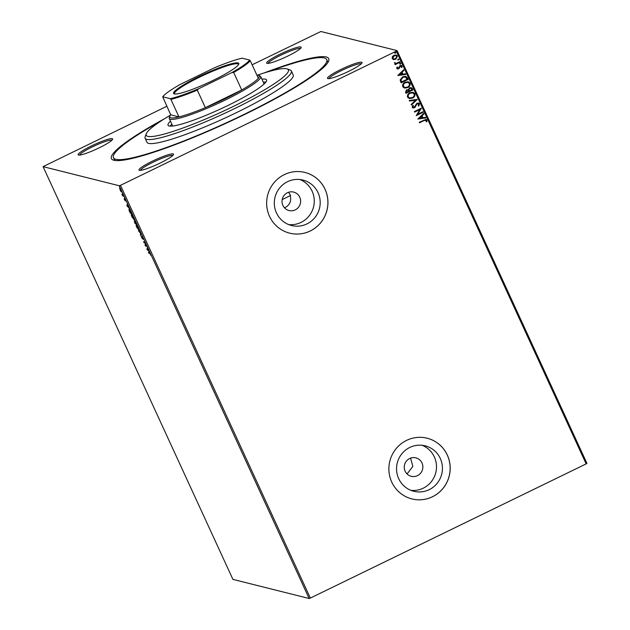 <?xml version="1.0" encoding="UTF-8"?>
<svg xmlns="http://www.w3.org/2000/svg" width="630" height="630" viewBox="0 0 630 630"><rect width="100%" height="100%" fill="white"/><g stroke="black" fill="none" stroke-linecap="round" stroke-linejoin="round"><path stroke-width="0.94" d="M263.836 73.049A119.613 15.781 155.3 0 1 328.655 61A119.613 15.781 155.3 0 1 244.204 114.676A119.613 15.781 155.3 0 1 113.258 160.075A119.613 15.781 155.3 0 1 164.588 118.692M268.593 71.623A117.377 15.49 155.3 0 1 326.718 59.582A117.377 15.49 155.3 0 1 243.747 114.565A117.377 15.49 155.3 0 1 113.447 157.673L114.369 159.689A117.377 15.49 -24.7 0 0 114.991 160.477M287.737 56.101A19.002 2.504 155.3 0 1 266.931 63.315A19.002 2.504 155.3 0 1 280.066 54.18A19.002 2.504 155.3 0 1 301.148 47.573A19.002 2.504 155.3 0 1 287.737 56.101M300.439 48.502A17.884 2.362 -24.7 0 0 280.76 55.243A17.884 2.362 -24.7 0 0 268.096 63.378M348.603 71.371A19.002 2.504 155.3 0 1 327.797 78.585A19.002 2.504 155.3 0 1 340.932 69.45A19.002 2.504 155.3 0 1 362.022 62.842A19.002 2.504 155.3 0 1 348.603 71.371M361.305 63.772A17.884 2.362 -24.7 0 0 341.625 70.513A17.884 2.362 -24.7 0 0 328.962 78.648M160.091 163.076A19.002 2.504 155.3 0 1 139.285 170.289A19.002 2.504 155.3 0 1 152.428 161.154A19.002 2.504 155.3 0 1 173.51 154.547A19.002 2.504 155.3 0 1 160.091 163.076M172.793 155.476A17.884 2.362 -24.7 0 0 153.114 162.217A17.884 2.362 -24.7 0 0 140.451 170.352M99.225 147.806A19.002 2.504 155.3 0 1 78.419 155.019A19.002 2.504 155.3 0 1 91.563 145.884A19.002 2.504 155.3 0 1 112.644 139.277A19.002 2.504 155.3 0 1 99.225 147.806M111.927 140.206A17.884 2.362 -24.7 0 0 92.248 146.947A17.884 2.362 -24.7 0 0 79.585 155.082M284.476 207.805L285.453 207.404C290.084 204.608 291.635 200.592 290.123 195.339M287.382 192.748A9.505 9.293 104.1 0 0 289.005 210.522A9.505 9.293 104.1 0 0 300.589 200.324A9.505 9.293 104.1 0 0 287.382 192.748M409.618 458.514A9.505 9.293 104.1 0 0 411.248 476.288A9.505 9.293 104.1 0 0 422.824 466.09A9.505 9.293 104.1 0 0 409.618 458.514M406.72 473.579L407.689 473.169L412.831 466.365L410.555 458.12M287.548 181.692A23.428 22.916 104.1 0 0 274.404 205.199A23.428 22.916 104.1 0 0 291.548 225.516A23.428 22.916 104.1 0 0 306.96 223.894A23.428 22.916 104.1 0 0 320.103 200.379A23.428 22.916 104.1 0 0 302.951 180.062A23.428 22.916 104.1 0 0 287.548 181.692M288.635 224.571A23.428 22.916 104.1 0 0 301.022 222.406A23.428 22.916 104.1 0 0 314.26 200.45A23.428 22.916 104.1 0 0 299.935 179.526M409.784 447.458A23.428 22.916 104.1 0 0 396.64 470.972A23.428 22.916 104.1 0 0 413.792 491.282A23.428 22.916 104.1 0 0 429.195 489.66A23.428 22.916 104.1 0 0 442.339 466.145A23.428 22.916 104.1 0 0 425.195 445.835A23.428 22.916 104.1 0 0 409.784 447.458M410.878 490.337A23.428 22.916 104.1 0 0 423.265 488.171A23.428 22.916 104.1 0 0 436.495 466.224A23.428 22.916 104.1 0 0 422.171 445.292M406.57 440.386A31.303 30.618 104.1 0 0 389.009 471.791A31.303 30.618 104.1 0 0 411.918 498.928A31.303 30.618 104.1 0 0 432.503 496.755A31.303 30.618 104.1 0 0 450.064 465.349A31.303 30.618 104.1 0 0 427.148 438.212A31.303 30.618 104.1 0 0 406.57 440.386M411.902 498.921A31.303 30.618 104.1 0 0 432.456 496.747A31.303 30.618 104.1 0 0 450.017 465.349A31.303 30.618 104.1 0 0 427.132 438.204M284.335 174.612A31.303 30.618 104.1 0 0 266.774 206.026A31.303 30.618 104.1 0 0 289.682 233.163A31.303 30.618 104.1 0 0 310.259 230.989A31.303 30.618 104.1 0 0 327.82 199.584A31.303 30.618 104.1 0 0 304.912 172.447A31.303 30.618 104.1 0 0 284.335 174.612M289.658 233.155A31.303 30.618 104.1 0 0 310.22 230.982A31.303 30.618 104.1 0 0 327.781 199.584A31.303 30.618 104.1 0 0 304.889 172.439M120.779 191.339L119.598 187.992L121.11 190.126L121.425 191.969L120.936 191.26M119.881 188.488L119.598 187.992M123.913 196.269L122.755 195.977L121.905 194.087L123.913 196.269M124.464 199.734L124.149 198.726L124.992 200.293L124.842 198.899L126.063 201.206L125.102 199.442L125.244 200.836L124.567 199.678M131.095 211.885L131.851 213.523L130.268 213.129L129.063 210.396L129.087 208.995L131.095 211.885M136.671 224.004L135.088 223.611L134.277 221.091L134.915 221.831L134.804 220.823L136.671 224.004M141.033 233.494L140.49 235.352L140.632 233.352L138.372 230.745L141.033 233.494M146.68 245.779L146.932 246.322L145.357 245.928L144.908 242.7L143.482 241.857L145.065 242.259L145.506 245.487L146.68 245.779M149.688 253.323L148.641 253.063L148.389 252.52L149.452 252.787L151.027 255.496L150.003 253.173M309.117 598.5L232.919 579.387L43.076 166.643L119.275 185.755L120.495 185.33L310.338 598.075L309.117 598.5L119.275 185.755M146.932 249.354L147.428 247.401L148.444 250.575L149.554 252.016L146.932 249.354L147.286 249.07L146.892 249.267M143.128 237.975L143.514 239.471L142.262 236.919L142.396 238.872L141.096 236.226L142.144 238.329L142.018 236.376L143.128 237.975M139.104 230.202L136.812 227.43C136.048 225.587 135.907 224.745 136.379 224.894L138.45 227.8C139.198 229.611 139.34 230.454 138.876 230.312L139.017 230.304M134.285 219.728L131.993 216.948C131.229 215.106 131.087 214.263 131.56 214.413L133.631 217.318C134.379 219.138 134.521 219.972 134.056 219.831L134.198 219.831M126.906 205.813L127.402 203.86L128.41 207.026L129.52 208.467L126.906 205.813L127.26 205.53L126.866 205.719M124.622 197.938L124.512 197.536M122.716 193.788L122.606 193.386M119.598 187.008L119.487 186.606M396.16 54.999L397.357 55.991L395.656 59.251L393.616 59.606L392.191 58.574L392.356 56.708L393.915 55.298L396.207 55.007L397.443 56.015L395.75 59.275L393.435 59.574M394.939 63.693L395.608 63.764L394.317 62.732L396.443 63.252L399.932 61.661L400.184 62.205L395.105 64.669L394.86 64.134L395.608 63.764L394.986 63.709M394.884 62.709L395.388 63.307M396.743 68.473L396.987 67.071L397.569 67.182L397.357 68.134L398.278 68.323L400.05 65.583L401.302 65.418L402.042 66.016L401.869 67.465L401.255 67.379L401.452 66.378L400.326 66.111L398.554 68.859L396.743 68.473M397.475 67.158L397.262 68.111L398.278 68.323M401.452 66.378L399.9 66.481M407.366 77.821L408.122 79.459L401.176 82.837L400.68 81.774L400.16 79.971L402.743 76.773L405.752 76.293L408.122 79.459M412.941 89.94L405.996 93.319L405.539 92.319L406.508 89.862L408.295 89.799L409.555 87.83L411.209 87.609L412.941 89.94L405.972 93.264M417.304 99.422L411.398 105.06L411.122 104.47L415.603 100.194L409.547 101.044L409.279 100.454L417.304 99.422L411.358 104.989M422.951 111.715L423.202 112.258L416.257 115.636L419.816 109.588L414.634 112.109L414.39 111.565L421.336 108.187L417.784 114.227L422.951 111.715M426.297 120.401L424.163 120.519L419.541 122.771L419.289 122.228L426.187 119.361L427.006 120.054L426.817 121.771L426.156 121.755L426.297 120.401L425.778 120.031M252.134 64.78L320.883 31.5L397.081 50.613L586.924 463.357L586.152 463.893L396.309 51.148L120.495 185.33M586.152 463.893L310.338 598.075M417.84 119.062L423.699 113.337L423.974 113.928L422.076 115.739L422.99 117.715L425.549 117.353L425.817 117.944L417.84 119.062M419.533 103.808L418.745 106.131L418.194 105.864L418.84 104.194L417.21 103.785L414.414 107.793L413.059 107.99L412.217 107.32L412.768 105.391L413.39 105.604L412.933 106.982L414.138 107.265L416.973 103.233L418.564 103.044L419.533 103.808L418.659 106.108M412.76 105.399L413.296 105.58L412.847 106.958L414.138 107.265M412.492 98.115L409.303 98.563L407.578 97.233C407.145 95.162 407.941 93.65 409.965 92.712L413.138 92.287L414.855 93.642C415.265 95.689 414.477 97.185 412.492 98.115L409.256 98.556M407.665 87.641L404.484 88.09L402.759 86.751C402.326 84.68 403.121 83.176 405.145 82.231L408.319 81.813L410.035 83.16C410.445 85.207 409.658 86.704 407.665 87.641L404.436 88.074M397.806 75.521L403.673 69.796L403.94 70.379L402.05 72.19L402.964 74.167L405.523 73.812L405.791 74.403L397.806 75.521M399.979 63.228L400.767 63.402L400.483 64.158L399.696 63.984L400.066 63.252L400.853 63.425L400.483 64.158L399.696 63.984M400.066 63.252L400.767 63.402M398.065 59.078L398.853 59.244L398.57 60L397.782 59.834L398.152 59.102L398.94 59.267L398.57 60L397.782 59.834M398.152 59.102L398.853 59.244M394.947 52.298L395.734 52.471L395.451 53.227L394.663 53.054L395.041 52.321L395.821 52.495L395.451 53.227L394.663 53.054M395.041 52.321L395.734 52.471M43.076 166.643L166.785 106.297M396.309 51.148L397.081 50.613M327.836 62.575A117.377 15.49 -24.7 0 0 327.639 61.598L326.718 59.582M282.185 199.592A114.022 15.049 155.3 0 0 282.248 199.56A114.022 15.049 155.3 0 0 290.58 195.45L288.579 192.26M426.211 120.377L424.069 120.503L419.517 122.716M426.14 119.353L427.006 120.054M426.919 120.031L426.817 121.771M426.731 121.747L426.163 121.74M423.644 113.392L423.974 113.928M423.88 113.904L422.076 115.739M421.99 115.715L422.99 117.715M425.47 117.369L425.817 117.944M425.73 117.92L417.824 119.031M421.478 116.314L419.399 118.188L422.171 117.826L421.478 116.314L419.493 118.204M422.887 111.746L423.202 112.258M423.116 112.235L416.233 115.581M414.611 112.053L419.816 109.588M421.297 108.289L417.784 114.227M418.131 103.643L417.21 103.785M417.123 103.761L416.611 104.289M416.524 104.265L415.343 106.998M415.257 106.982L414.414 107.793M414.327 107.769L413.02 107.974M412.847 106.958L414.052 107.242L412.847 106.958M418.517 103.029L419.446 103.785M409.531 101.013L415.603 100.194M413.099 92.279L414.855 93.642M414.768 93.618C415.178 95.665 414.39 97.162 412.398 98.099M412.681 92.878L410.122 93.232C408.523 93.98 407.878 95.185 408.185 96.839L409.658 97.926M410.209 93.256C408.61 94.004 407.964 95.209 408.279 96.862L409.697 97.941L412.24 97.579C413.831 96.831 414.469 95.642 414.154 94.004L412.729 92.893L410.122 93.232M411.169 87.601L412.288 88.531M412.201 88.507L412.847 89.917M410.799 88.224L409.713 88.35L408.862 89.799L409.303 90.98L411.981 89.743L410.839 88.239L409.807 88.365L408.957 89.822L409.398 91.004M407.728 90.247L406.681 90.374L406.366 92.405L408.681 91.35L407.767 90.255L406.775 90.397L406.46 92.429M408.272 81.798L410.035 83.16M409.949 83.136C410.358 85.184 409.571 86.68 407.578 87.617M407.862 82.404L405.303 82.751C403.696 83.499 403.058 84.704 403.365 86.357L404.838 87.452M405.389 82.774C403.791 83.522 403.145 84.727 403.46 86.381L404.877 87.46L407.413 87.097C409.012 86.357 409.65 85.16 409.335 83.522L407.909 82.412L405.303 82.751M408.027 79.435L401.152 82.782M405.704 76.285L407.279 77.797M405.263 76.923L402.901 77.293L400.861 79.915L401.546 81.924L407.161 79.262L405.31 76.939L402.987 77.309L400.948 79.939L401.633 81.947M403.617 69.843L403.94 70.379M403.854 70.363L402.05 72.19M401.964 72.166L402.964 74.167M405.444 73.82L405.791 74.403M405.704 74.379L397.79 75.49M401.444 72.765L399.373 74.639L402.145 74.285L401.444 72.765L399.459 74.663M397.262 68.111L398.184 68.308L397.262 68.111M401.255 65.41L402.042 66.016M401.956 65.992L401.869 67.465M401.782 67.442L401.263 67.371M401.357 66.355L400.239 66.087L401.357 66.355M399.814 66.457L399.648 67.308M399.554 67.284L399.255 68.3M399.16 68.276L398.554 68.859M398.459 68.835L397.373 69.001M400.389 64.134L399.609 63.969M399.869 61.693L400.184 62.205M400.089 62.181L395.081 64.614M394.908 62.992L395.341 63.299M398.483 59.976L397.695 59.811M395.845 55.582L394.081 55.818L392.726 58.243L393.671 58.952M394.175 55.842L392.813 58.267L393.711 58.968L395.498 58.732L396.821 56.322L395.892 55.59L394.081 55.818M395.364 53.203L394.577 53.03M149.94 253.095L148.641 253.063M147.286 249.07L147.64 247.858M147.475 248.779L147.294 249.409L148.168 250.299L147.593 248.724M146.782 245.991L145.357 245.928M145.751 245.732L145.302 245.81M145.128 242.456L143.734 242.4M142.443 237.226L142.411 236.179M140.679 234.707L140.222 234.762M140.616 234.573L140.963 233.376M139.128 230.052L139.136 229.572M136.56 225.414L136.521 224.949M138.411 227.721L136.623 225.43L136.962 227.446L138.742 229.769M138.631 229.769L138.301 227.776M136.513 223.674L135.088 223.611M135.316 221.642L135.206 220.626M134.726 221.532L134.741 222.548L135.505 223.233L134.481 221.634L134.883 221.437M135.269 221.264L135.544 223.004L136.261 223.422L135.009 221.366L135.411 221.169M131.741 214.932L131.694 214.468M133.591 217.24L131.804 214.956L132.143 216.964L133.812 219.295L134.316 219.09M133.812 219.295L133.473 217.303M131.694 213.192L130.268 213.129M129.465 210.207L129.481 208.806M129.623 209.396L129.347 210.727L130.182 212.625L131.434 212.94L129.205 209.546L129.599 209.349M127.26 205.53L127.614 204.317M127.449 205.238L127.268 205.86L128.142 206.75L127.559 205.183M125.299 199.489L125.149 198.844M125.638 200.647L124.866 199.537M123.763 195.938L122.755 195.977M119.826 188.228L119.999 187.803M121.826 191.78L121.173 191.15M121.07 190.047L119.85 188.535L120.054 189.866L121.18 191.425L121.653 191.229M121.18 191.425L120.968 190.095M170.454 115.14A78.246 10.324 -24.7 0 0 146.27 133.749A78.246 10.324 -24.7 0 0 233.084 106.549A78.246 10.324 -24.7 0 0 287.185 68.93A78.246 10.324 -24.7 0 0 257.316 75.183M287.185 68.93L290.107 69.985A80.483 10.623 155.3 0 1 291.351 70.969A80.483 10.623 155.3 0 1 234.455 108.675A80.483 10.623 155.3 0 1 145.105 138.23A80.483 10.623 155.3 0 1 145.168 136.647L146.27 133.749M265.907 82.065A54.219 7.158 -24.7 0 0 263.277 82.16M261.883 79.144A54.219 7.158 155.3 0 1 266.553 79.931A54.219 7.158 155.3 0 1 228.233 105.328A54.219 7.158 155.3 0 1 168.045 125.244A54.219 7.158 155.3 0 1 170.486 121.18M113.447 157.673A117.377 15.49 155.3 0 1 160.406 121.377M145.105 138.23L146.955 142.262A80.483 10.623 -24.7 0 0 236.313 112.699A80.483 10.623 -24.7 0 0 293.202 74.994L291.351 70.969M171.872 124.204A54.219 7.158 -24.7 0 0 170.084 126.134M213.428 80.238A35.886 4.733 155.3 0 1 174.14 93.862A35.886 4.733 155.3 0 1 198.954 76.616A35.886 4.733 155.3 0 1 238.762 64.142A35.886 4.733 155.3 0 1 213.428 80.238M238.518 64.614A35.209 4.646 -24.7 0 0 238.455 64.315A35.209 4.646 -24.7 0 0 199.363 77.254A35.209 4.646 -24.7 0 0 174.478 93.744A35.209 4.646 -24.7 0 0 174.66 93.98M170.911 99.375L170.297 98.689A48.518 6.402 -24.7 0 0 198.497 88.814L197.3 90.137A49.187 6.489 155.3 0 1 170.911 99.375L178.967 116.889A49.187 6.489 -24.7 0 1 169.872 116.133A49.187 6.489 -24.7 0 1 170.706 114.818L178.967 116.889A49.187 6.489 -24.7 0 0 205.356 107.659A49.187 6.489 -24.7 0 0 224.445 99.036A49.187 6.489 -24.7 0 0 241.723 89.964A49.187 6.489 -24.7 0 0 258.339 78.278A49.187 6.489 -24.7 0 0 258.45 75.395A49.187 6.489 -24.7 0 0 256.914 75.167M258.45 75.395L259.914 75.915A50.306 6.639 155.3 0 1 260.686 76.537A50.306 6.639 155.3 0 1 225.13 100.099A50.306 6.639 155.3 0 1 169.289 118.574A50.306 6.639 155.3 0 1 169.32 117.582L169.872 116.133M197.3 90.137L205.356 107.659L241.723 89.964L233.667 72.442L231.911 72.56A48.518 6.402 -24.7 0 0 249.669 60.071L242.077 58.165A48.518 6.402 -24.7 0 0 213.877 68.04L180.463 84.294A48.518 6.402 -24.7 0 0 162.705 96.784L170.297 98.689M198.497 88.814L231.911 72.56M249.669 60.071L250.283 60.763A49.187 6.489 155.3 0 1 233.667 72.442M258.339 78.278L250.283 60.763M162.705 96.784L170.706 114.818M142.23 236.919L142.624 236.73M142.183 238.321L142.585 238.132M125.016 200.293L125.409 200.104M125.071 199.45L125.472 199.253M260.686 76.537L264.12 83.995M169.289 118.574L172.714 126.031"/></g></svg>
